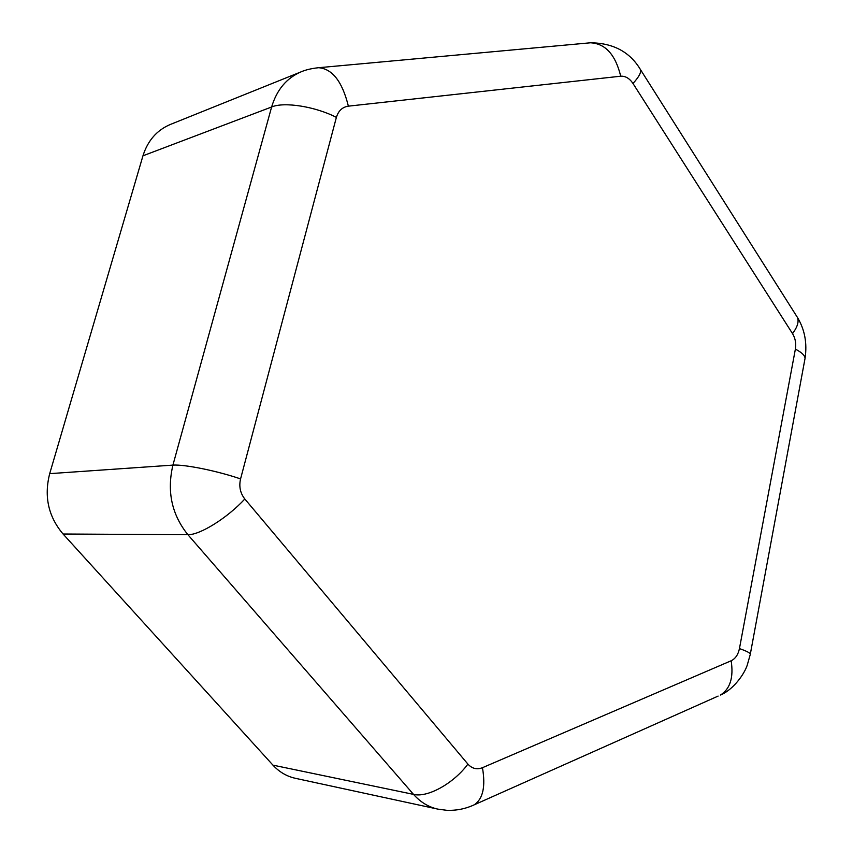<?xml version="1.0" encoding="UTF-8"?>
<svg xmlns="http://www.w3.org/2000/svg" width="853" height="853" viewBox="0 0 853 853"><rect width="100%" height="100%" fill="white"/><g stroke="black" fill="none" stroke-linecap="round" stroke-linejoin="round"><path stroke-width="1.28" d="M63.069 534.01L187.905 534.714L413.524 794.378C420.358 802.076 428.355 806.97 437.514 809.049L295.159 778.256C286.629 776.315 279.219 771.954 272.949 765.141L63.069 534.01C48.344 516.566 43.887 496.446 49.698 473.65L142.963 155.8C147.729 140.692 156.803 130.264 170.184 124.527L301.013 71.876C286.587 78.081 276.788 89.789 271.617 106.998L172.924 465.109C166.74 491.381 171.73 514.583 187.905 534.714C199.933 535.066 227.495 517.856 244.822 498.994C240.237 493.151 238.819 486.455 240.567 478.917C217.547 470.963 184.749 464.299 172.924 465.109L49.698 473.65M472.199 805.722L474.257 804.795C465.503 808.868 456.291 810.702 446.631 810.286L437.898 809.134M272.949 765.141L413.524 794.378C427.406 797.96 453.721 783.417 467.902 764.096L244.822 498.994M240.567 478.917L336.381 117.383C338.374 110.815 342.373 107.073 348.376 106.156L620.717 76.205C625.43 75.928 629.514 78.348 632.979 83.466L792.554 333.64C795.348 338.31 796.286 343.471 795.38 349.122L739.444 648.6C738.154 654.656 735.403 658.719 731.16 660.766L482.446 767.7C476.891 769.843 472.04 768.638 467.902 764.096M804.784 359.838L805.061 358.303C804.848 355.402 801.617 352.342 795.38 349.122M792.554 333.64C797.448 326.987 799.08 321.602 797.47 317.487L796.286 315.621M142.963 155.8L271.617 106.998C284.102 101.571 315.471 106.54 336.381 117.383M348.376 106.156C342.309 81.643 332.393 68.826 318.638 67.707L317.423 67.813M718.109 696.091L474.257 804.795C482.979 798.93 485.709 786.573 482.446 767.7M750.203 654.688L747.196 665.308C744.232 674.222 733.292 689.714 720.433 695.056L720.433 695.056C730.147 688.979 733.729 677.549 731.16 660.766M632.979 83.466C638.769 77.175 641.285 72.58 640.518 69.679L797.47 317.487C804.752 329.589 807.29 343.194 805.061 358.303L750.331 654.048C749.787 652.726 746.151 650.914 739.444 648.6M620.717 76.205C615.461 54.667 605.374 43.524 590.457 42.789L589.082 42.917M301.013 71.876C305.555 69.861 311.43 68.475 318.638 67.707L590.457 42.789C613.296 43.034 629.983 52.001 640.518 69.679L639.739 68.464"/></g></svg>
